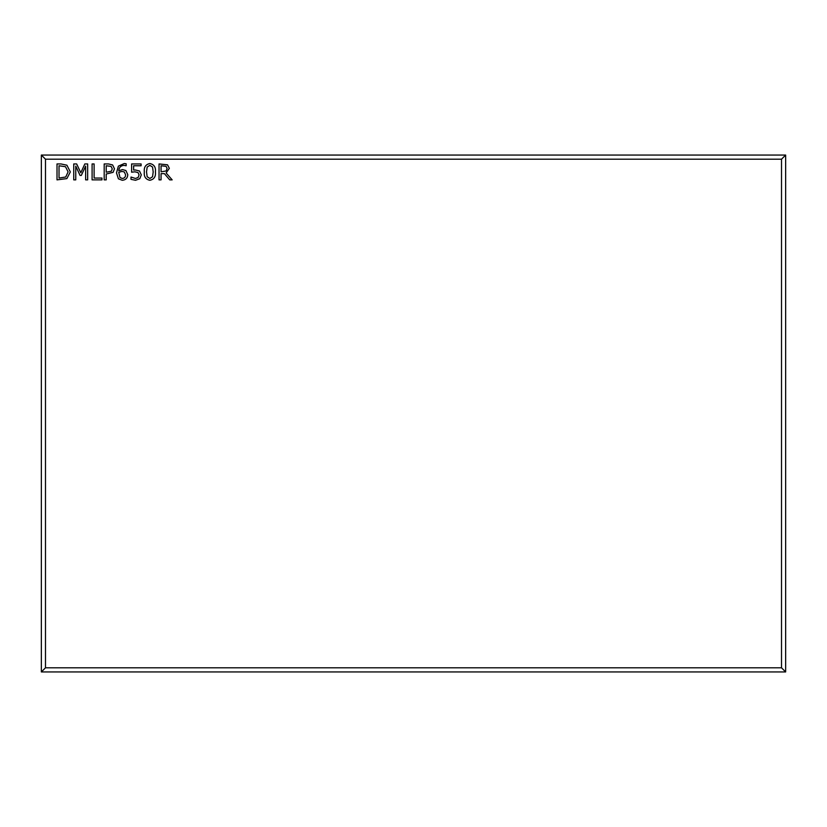 <?xml version="1.0" encoding="UTF-8"?>
<svg xmlns="http://www.w3.org/2000/svg" width="827" height="827" viewBox="0 0 827 827"><rect width="100%" height="100%" fill="white"/><g stroke="black" fill="none" stroke-linecap="round" stroke-linejoin="round"><path stroke-width="1.24" d="M144.322 171.913C143.815 167.209 145.666 164.418 149.863 163.539C154.06 164.408 155.91 167.199 155.414 171.902C155.921 176.616 154.07 179.407 149.863 180.276C145.655 179.418 143.815 176.627 144.322 171.913M122.53 169.587L125.9 170.548L127.782 174.683C127.534 178.125 125.694 179.986 122.251 180.276L118.416 178.818L116.493 172.864L118.385 166.134L124.257 163.539L126.169 163.777L126.169 165.762L123.957 165.359C120.773 165.648 119.036 167.436 118.768 170.724L122.53 169.587M94.113 178.053L101.969 178.053L101.969 179.873L92.097 179.873L92.097 163.942L94.113 163.942L94.113 178.053M60.94 163.942L66.915 165.204L70.316 171.923L66.884 178.601L57.011 179.873L57.011 163.942L60.94 163.942M781.515 159.197L45.485 159.197L45.485 667.803L781.515 667.803L781.515 159.197L785.65 155.062L785.65 671.938L41.35 671.938L41.35 155.062L785.65 155.062M84.83 163.942L87.662 163.942L87.662 179.873L85.636 179.873L85.636 166.134L81.304 175.438L80.064 175.438L75.764 166.134L75.764 179.873L73.748 179.873L73.748 163.942L76.653 163.942L80.808 172.771L84.83 163.942M108.461 163.942L112.596 164.945L114.477 168.801L113.082 172.357L106.207 174.021L106.207 179.873L104.192 179.873L104.192 163.942L108.461 163.942M135.411 169.99L139.494 170.993L141.293 174.859L139.784 178.715L135.525 180.276L131.007 179.335L131.007 177.05L135.452 178.456L138.14 177.485L139.081 174.879L138.016 172.554L134.904 171.809L131.617 172.212L131.617 163.942L141.097 163.942L141.097 165.762L133.633 165.762L133.633 170.073L135.411 169.99M169.328 168.315L166.144 172.988L172.15 179.873L169.721 179.873L164.387 173.618L161.058 173.618L161.058 179.873L159.042 179.873L159.042 163.942L167.509 164.811L169.328 168.315M785.65 671.938L781.515 667.803M45.485 159.197L41.35 155.062M41.35 671.938L45.485 667.803M65.736 176.999L68.093 171.892L65.509 166.713L59.027 165.762L59.027 178.053L65.736 176.999M111.345 171.23L112.255 168.853L111.097 166.392L106.207 165.762L106.207 172.212L111.345 171.23M122.282 178.456C124.484 178.26 125.58 177.03 125.57 174.766L124.319 171.964L122.003 171.406L118.747 172.285L119.998 177.547L122.282 178.456M149.863 178.456L152.55 176.771L153.191 171.902L152.54 167.023L149.863 165.359L147.165 167.044L146.534 171.913L147.154 176.74L149.863 178.456M166.175 170.972L167.106 168.439L166.082 166.32L161.058 165.762L161.058 171.809L166.175 170.972"/></g></svg>
